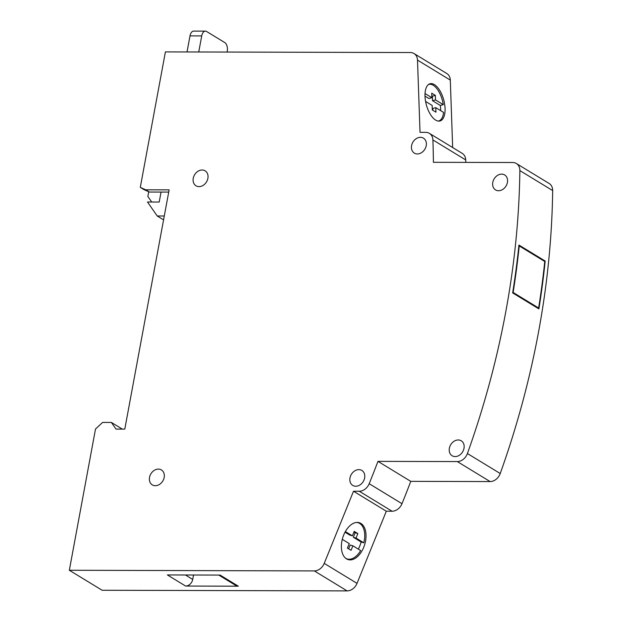 <?xml version="1.0" encoding="UTF-8"?>
<svg xmlns="http://www.w3.org/2000/svg" width="622" height="622" viewBox="0 0 622 622"><rect width="100%" height="100%" fill="white"/><g stroke="black" fill="none" stroke-linecap="round" stroke-linejoin="round"><path stroke-width="0.93" d="M435.657 120.1A19.266 9.035 -105 0 1 425.409 100.422A19.266 9.035 -105 0 1 430.059 83.745A19.266 9.035 -105 0 1 434.413 84.623A19.266 9.035 -105 0 1 444.66 104.302A19.266 9.035 -105 0 1 440.003 120.979A19.266 9.035 -105 0 1 435.657 120.1M360.9 523.436A19.266 11.499 106.8 0 0 359.283 522.713A19.266 11.499 106.8 0 0 343.165 536.428A19.266 11.499 106.8 0 0 346.516 558.875A19.266 11.499 106.8 0 0 348.133 559.606A19.266 11.499 106.8 0 0 364.251 545.891A19.266 11.499 106.8 0 0 360.9 523.436M449.364 448.252A8.762 6.943 121.4 0 1 461.244 440.796A8.762 6.943 121.4 0 1 464.004 448.291A8.762 6.943 121.4 0 1 452.124 455.755A8.762 6.943 121.4 0 1 449.364 448.252M492.779 182.409A8.762 6.943 121.4 0 1 504.66 174.945A8.762 6.943 121.4 0 1 507.42 182.448A8.762 6.943 121.4 0 1 495.54 189.904A8.762 6.943 121.4 0 1 492.779 182.409M411.577 145.626A8.762 6.943 121.4 0 1 423.458 138.162A8.762 6.943 121.4 0 1 426.226 145.665A8.762 6.943 121.4 0 1 414.345 153.121A8.762 6.943 121.4 0 1 411.577 145.626M149.529 477.393A8.762 6.943 121.4 0 1 161.409 469.929A8.762 6.943 121.4 0 1 164.177 477.432A8.762 6.943 121.4 0 1 152.297 484.888A8.762 6.943 121.4 0 1 149.529 477.393M193.248 178.296A8.762 6.943 121.4 0 1 205.128 170.84A8.762 6.943 121.4 0 1 207.888 178.335A8.762 6.943 121.4 0 1 196.008 185.799A8.762 6.943 121.4 0 1 193.248 178.296M349.992 477.914A8.762 6.943 121.4 0 1 361.872 470.457A8.762 6.943 121.4 0 1 364.64 477.953A8.762 6.943 121.4 0 1 352.76 485.417A8.762 6.943 121.4 0 1 349.992 477.914M512.652 292.908L538.893 308.901A777.803 616.861 -58.6 0 0 545.183 261.046L518.935 245.052A777.803 616.861 121.4 0 1 512.652 292.908M519.868 170.591A10.512 8.335 -58.6 0 0 516.361 163.508L549.164 183.498A10.512 8.335 121.4 0 1 552.67 190.581L519.868 170.591A777.803 616.861 121.4 0 1 505.717 312.096A777.803 616.861 121.4 0 1 467.425 453.539L500.228 473.529A10.512 8.335 121.4 0 1 490.113 481.568L410.769 481.358A910.942 722.445 121.4 0 1 401.991 503.696A10.512 8.335 121.4 0 1 392.07 511.23L386.316 511.214L357.028 583.374A10.512 8.335 121.4 0 1 347.107 590.9L102.132 590.262L69.33 570.265L95.5 429.04L102.591 422.416L111.377 422.439L122.332 429.118M552.67 190.581A777.803 616.861 121.4 0 1 538.52 332.086A777.803 616.861 121.4 0 1 500.228 473.529M111.377 422.439L116.003 429.094L124.789 429.118L169.13 189.873L145.703 189.811L140.292 187.377L165.405 51.898L410.38 52.536A10.512 8.335 -58.6 0 1 414.003 53.531L446.806 73.52A10.512 8.335 121.4 0 1 450.305 80.098L452.661 147.538M145.703 189.811L149.35 192.035L143.939 189.601L140.292 187.377M168.718 192.081L149.35 192.035M193.528 575.016L192.711 579.424A7.005 5.559 121.4 0 1 185.62 586.056L238.327 586.188A7.005 5.559 121.4 0 1 235.917 585.527L218.773 575.078M238.327 586.188L220.11 575.086L167.396 574.946L185.62 586.056M347.107 590.9L314.304 570.91L69.33 570.265M392.07 511.23L359.267 491.24L353.514 491.224L324.225 563.376L357.028 583.374M353.514 491.224L386.316 511.214M490.113 481.568L457.31 461.571L377.966 461.368A910.942 722.445 121.4 0 1 369.188 483.698L401.991 503.696M377.966 461.368L410.769 481.358M432.904 139.942A10.512 8.335 -58.6 0 0 429.398 133.357L462.2 153.346A10.512 8.335 121.4 0 1 465.707 159.932L432.904 139.942A910.942 722.445 121.4 0 1 433.394 162.303L512.738 162.513A10.512 8.335 -58.6 0 1 516.361 163.508M465.707 159.932A910.942 722.445 121.4 0 1 465.785 162.389M450.305 80.098L417.502 60.109L420.029 132.346L425.775 132.362A10.512 8.335 -58.6 0 1 429.398 133.357M314.304 570.91A10.512 8.335 -58.6 0 0 324.225 563.376M359.267 491.24A10.512 8.335 -58.6 0 0 369.188 483.698M457.31 461.571A10.512 8.335 -58.6 0 0 467.425 453.539M417.502 60.109A10.512 8.335 -58.6 0 0 414.003 53.531M544.017 261.046L545.183 261.046M518.849 245.939L519.238 245.939A777.803 616.861 121.4 0 1 513.127 292.464L538.636 308.014A777.803 616.861 -58.6 0 0 544.748 261.489L519.238 245.939M512.722 292.464L513.127 292.464M537.439 308.014L538.636 308.014M148.72 191.747L147.849 196.451L151.714 202.01M227.123 52.054L227.232 51.463A7.005 3.849 90.1 0 0 224.822 42.599L206.597 31.489A7.005 3.849 90.1 0 0 205.384 31.131A7.005 3.849 90.1 0 0 201.722 35.913L198.745 51.984M164.286 216.005L157.21 215.989L162.676 219.317L163.672 219.325M157.21 215.989L147.5 202.002L159.209 202.033L161.059 192.066M187.028 51.953L190.005 35.889A7.005 3.849 -89.9 0 1 193.667 31.1L205.384 31.131M440.306 105.452L432.531 100.717L435.524 99.917L443.299 104.659L440.306 105.452A18.917 8.864 -105 0 1 440.687 109.472A18.917 8.864 -105 0 1 440.703 110.654M438.16 121.065A18.917 8.864 75 0 0 438.72 120.956A18.917 8.864 75 0 0 443.564 112.395L435.797 107.66L435.952 112.178L432.306 109.954L432.15 105.437L425.58 101.433M435.524 99.917L435.369 95.407L431.722 93.183L431.878 97.701L425.036 93.525M443.299 104.659A18.917 8.864 75 0 0 428.955 84.398A18.917 8.864 75 0 0 428.418 84.584M432.865 110.296L432.803 108.461L435.797 107.66M432.531 100.717L432.376 96.2L431.816 95.858M431.878 97.701L428.892 98.494L425.005 96.13M432.376 96.2L435.369 95.407M361.102 542.003L353.327 537.26L356.025 538.077L363.792 542.812L361.102 542.003A18.917 11.289 -73.2 0 1 359.78 546.015A18.917 11.289 -73.2 0 1 358.311 549.117M345.723 558.323A18.917 11.289 106.8 0 0 347.154 558.945A18.917 11.289 106.8 0 0 360.659 550.548L352.884 545.805L351.049 550.322L347.41 548.099L349.237 543.589L342.287 539.352M356.025 538.077L357.852 533.567L354.206 531.343L352.379 535.853L345.358 531.577M363.792 542.812A18.917 11.289 106.8 0 0 358.101 522.721A18.917 11.289 106.8 0 0 356.562 522.441M348.631 548.845L350.194 544.996L352.884 545.805M353.327 537.26L355.162 532.751L353.941 532.004M352.379 535.853L349.688 535.044L345.016 532.191M355.162 532.751L357.852 533.567M185.442 574.992L192.711 579.424M201.722 35.913L190.005 35.889M438.72 120.956L438.261 121.08M428.955 84.398L428.496 84.522M347.154 558.945L346.143 558.634M358.101 522.721L357.09 522.418"/></g></svg>
